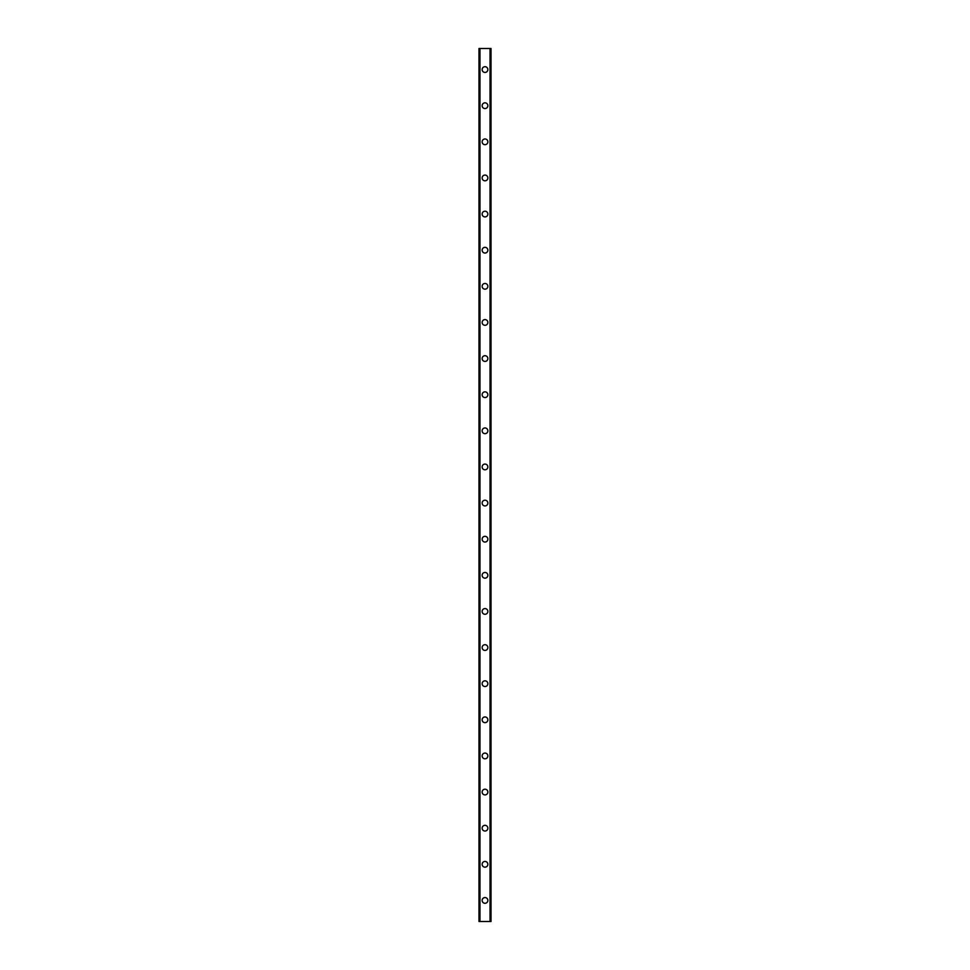 <?xml version="1.0" encoding="UTF-8"?>
<svg xmlns="http://www.w3.org/2000/svg" width="970" height="970" viewBox="0 0 970 970"><rect width="100%" height="100%" fill="white"/><g stroke="black" fill="none" stroke-linecap="round" stroke-linejoin="round"><path stroke-width="1.45" d="M482.138 900.427A2.861 2.861 0 0 1 485 897.565A2.861 2.861 0 0 1 487.861 900.427A2.861 2.861 0 0 1 485 903.288A2.861 2.861 0 0 1 482.138 900.427M482.138 864.306A2.861 2.861 0 0 1 485 861.445A2.861 2.861 0 0 1 487.861 864.306A2.861 2.861 0 0 1 485 867.168A2.861 2.861 0 0 1 482.138 864.306M482.138 828.174A2.861 2.861 0 0 1 485 825.324A2.861 2.861 0 0 1 487.861 828.174A2.861 2.861 0 0 1 485 831.035A2.861 2.861 0 0 1 482.138 828.174M482.138 792.053A2.861 2.861 0 0 1 485 789.192A2.861 2.861 0 0 1 487.861 792.053A2.861 2.861 0 0 1 485 794.915A2.861 2.861 0 0 1 482.138 792.053M482.138 755.933A2.861 2.861 0 0 1 485 753.072A2.861 2.861 0 0 1 487.861 755.933A2.861 2.861 0 0 1 485 758.795A2.861 2.861 0 0 1 482.138 755.933M482.138 719.813A2.861 2.861 0 0 1 485 716.951A2.861 2.861 0 0 1 487.861 719.813A2.861 2.861 0 0 1 485 722.662A2.861 2.861 0 0 1 482.138 719.813M482.138 683.68A2.861 2.861 0 0 1 485 680.819A2.861 2.861 0 0 1 487.861 683.68A2.861 2.861 0 0 1 485 686.542A2.861 2.861 0 0 1 482.138 683.68M482.138 647.56A2.861 2.861 0 0 1 485 644.698A2.861 2.861 0 0 1 487.861 647.56A2.861 2.861 0 0 1 485 650.421A2.861 2.861 0 0 1 482.138 647.56M482.138 611.439A2.861 2.861 0 0 1 485 608.578A2.861 2.861 0 0 1 487.861 611.439A2.861 2.861 0 0 1 485 614.289A2.861 2.861 0 0 1 482.138 611.439M482.138 575.307A2.861 2.861 0 0 1 485 572.445A2.861 2.861 0 0 1 487.861 575.307A2.861 2.861 0 0 1 485 578.168A2.861 2.861 0 0 1 482.138 575.307M482.138 539.187A2.861 2.861 0 0 1 485 536.325A2.861 2.861 0 0 1 487.861 539.187A2.861 2.861 0 0 1 485 542.048A2.861 2.861 0 0 1 482.138 539.187M482.138 503.066A2.861 2.861 0 0 1 485 500.205A2.861 2.861 0 0 1 487.861 503.066A2.861 2.861 0 0 1 485 505.928A2.861 2.861 0 0 1 482.138 503.066M482.138 466.934A2.861 2.861 0 0 1 485 464.072A2.861 2.861 0 0 1 487.861 466.934A2.861 2.861 0 0 1 485 469.795A2.861 2.861 0 0 1 482.138 466.934M482.138 430.813A2.861 2.861 0 0 1 485 427.952A2.861 2.861 0 0 1 487.861 430.813A2.861 2.861 0 0 1 485 433.675A2.861 2.861 0 0 1 482.138 430.813M482.138 394.693A2.861 2.861 0 0 1 485 391.832A2.861 2.861 0 0 1 487.861 394.693A2.861 2.861 0 0 1 485 397.554A2.861 2.861 0 0 1 482.138 394.693M482.138 358.56A2.861 2.861 0 0 1 485 355.711A2.861 2.861 0 0 1 487.861 358.56A2.861 2.861 0 0 1 485 361.422A2.861 2.861 0 0 1 482.138 358.56M482.138 322.44A2.861 2.861 0 0 1 485 319.579A2.861 2.861 0 0 1 487.861 322.44A2.861 2.861 0 0 1 485 325.302A2.861 2.861 0 0 1 482.138 322.44M482.138 286.32A2.861 2.861 0 0 1 485 283.458A2.861 2.861 0 0 1 487.861 286.32A2.861 2.861 0 0 1 485 289.181A2.861 2.861 0 0 1 482.138 286.32M482.138 250.187A2.861 2.861 0 0 1 485 247.338A2.861 2.861 0 0 1 487.861 250.187A2.861 2.861 0 0 1 485 253.049A2.861 2.861 0 0 1 482.138 250.187M482.138 214.067A2.861 2.861 0 0 1 485 211.205A2.861 2.861 0 0 1 487.861 214.067A2.861 2.861 0 0 1 485 216.928A2.861 2.861 0 0 1 482.138 214.067M482.138 177.946A2.861 2.861 0 0 1 485 175.085A2.861 2.861 0 0 1 487.861 177.946A2.861 2.861 0 0 1 485 180.808A2.861 2.861 0 0 1 482.138 177.946M482.138 141.826A2.861 2.861 0 0 1 485 138.965A2.861 2.861 0 0 1 487.861 141.826A2.861 2.861 0 0 1 485 144.675A2.861 2.861 0 0 1 482.138 141.826M482.138 105.694A2.861 2.861 0 0 1 485 102.832A2.861 2.861 0 0 1 487.861 105.694A2.861 2.861 0 0 1 485 108.555A2.861 2.861 0 0 1 482.138 105.694M482.138 69.573A2.861 2.861 0 0 1 485 66.712A2.861 2.861 0 0 1 487.861 69.573A2.861 2.861 0 0 1 485 72.435A2.861 2.861 0 0 1 482.138 69.573M490.881 48.5L478.974 48.5L478.974 921.5L491.026 921.5L491.026 48.5L490.881 921.5M478.974 48.5L478.974 921.5L478.974 48.5M479.895 48.5L479.895 921.5M479.956 48.5L479.956 921.5M490.044 48.5L490.044 921.5M490.105 48.5L490.105 921.5M491.026 48.5L491.026 921.5L491.026 48.5M479.119 48.5L479.119 921.5M479.847 48.5L479.847 921.5M490.153 48.5L490.153 921.5"/></g></svg>
